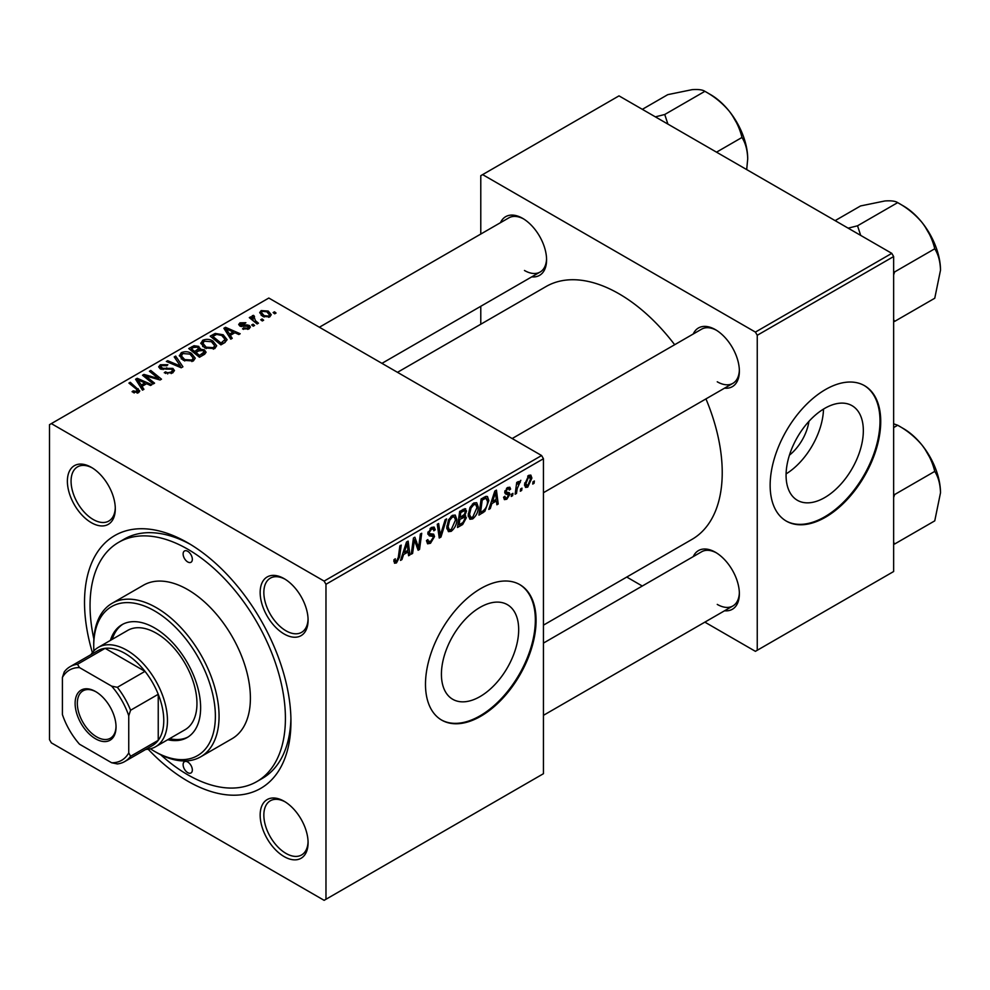 <?xml version="1.0" encoding="UTF-8"?>
<svg xmlns="http://www.w3.org/2000/svg" width="990" height="990" viewBox="0 0 990 990"><rect width="100%" height="100%" fill="white"/><g stroke="black" fill="none" stroke-linecap="round" stroke-linejoin="round"><path stroke-width="1.49" d="M480.051 696.576A54.636 31.544 120 0 0 515.74 648.438A54.636 31.544 120 0 0 507.363 604.655A54.636 31.544 120 0 0 480.051 607.365A54.636 31.544 120 0 0 444.361 655.504A54.636 31.544 120 0 0 452.727 699.287A54.636 31.544 120 0 0 480.051 696.576M480.781 716.24A78.198 45.144 120 0 0 531.865 647.336A78.198 45.144 120 0 0 519.886 584.669A78.198 45.144 120 0 0 480.781 588.543A78.198 45.144 120 0 0 429.697 657.447A78.198 45.144 120 0 0 441.689 720.114A78.198 45.144 120 0 0 480.781 716.24M441.317 719.891A78.198 45.144 120 0 0 480.051 715.82A78.198 45.144 120 0 0 531.036 647.237A78.198 45.144 120 0 0 519.515 584.459M284.13 856.598A33.883 19.565 60 0 1 260.16 815.092A33.883 19.565 60 0 1 284.13 801.257L284.13 801.257A33.883 19.565 60 0 1 308.088 842.762A33.883 19.565 60 0 1 284.13 856.598M285.071 801.826A31.284 18.055 -120 0 0 270.332 800.774A31.284 18.055 -120 0 0 265.53 825.846A31.284 18.055 -120 0 0 285.974 853.405A31.284 18.055 -120 0 0 301.603 854.952A31.284 18.055 -120 0 0 308.063 841.661M91.34 522.683A33.883 19.565 60 0 1 67.382 481.177A33.883 19.565 60 0 1 91.34 467.342L91.34 467.342A33.883 19.565 60 0 1 115.298 508.848A33.883 19.565 60 0 1 91.34 522.683M92.28 467.911A31.284 18.055 -120 0 0 77.542 466.859A31.284 18.055 -120 0 0 72.753 491.919A31.284 18.055 -120 0 0 93.184 519.49A31.284 18.055 -120 0 0 108.826 521.037A31.284 18.055 -120 0 0 115.285 507.746M284.13 633.984A33.883 19.565 60 0 1 260.16 592.478A33.883 19.565 60 0 1 284.13 578.643L284.13 578.643A33.883 19.565 60 0 1 308.088 620.148A33.883 19.565 60 0 1 284.13 633.984M285.071 579.212A31.284 18.055 -120 0 0 270.332 578.16A31.284 18.055 -120 0 0 265.53 603.232A31.284 18.055 -120 0 0 285.974 630.791A31.284 18.055 -120 0 0 301.603 632.338A31.284 18.055 -120 0 0 308.063 619.047M693.26 333.989A33.883 19.565 60 0 1 715.411 329.645L715.411 329.645A33.883 19.565 60 0 1 739.369 371.151A33.883 19.565 60 0 1 724.532 388.167M716.352 330.214A31.284 18.055 -120 0 0 701.613 329.163L512.177 438.533M500.47 222.688A33.883 19.565 60 0 1 522.621 218.345L522.621 218.345A33.883 19.565 60 0 1 546.579 259.85A33.883 19.565 60 0 1 531.741 276.866M523.562 218.914A31.284 18.055 -120 0 0 508.823 217.862L319.386 327.232M693.26 556.603A33.883 19.565 60 0 1 715.411 552.259L715.411 552.259A33.883 19.565 60 0 1 739.369 593.765A33.883 19.565 60 0 1 724.532 610.781M716.352 552.828A31.284 18.055 -120 0 0 701.613 551.777L543.448 643.092M92.392 652.583A145.963 84.274 60 0 1 187.729 542.792A145.963 84.274 60 0 1 290.949 721.562A145.963 84.274 60 0 1 187.729 781.147A145.963 84.274 60 0 1 148.191 749.232M190.538 544.451A138.142 79.757 -120 0 0 124.183 539.142L118.664 542.334A138.142 79.757 -120 0 0 93.877 639.057M543.448 625.148L691.998 539.377A145.963 84.274 -120 0 0 705.944 398.896M674.66 344.718A145.963 84.274 -120 0 0 619.01 293.795A145.963 84.274 -120 0 0 546.034 286.555L397.485 372.327M808.941 421.356A34.613 19.986 -60 0 1 789.438 455.153M824.707 497.586A54.636 31.544 120 0 0 860.397 449.448A54.636 31.544 120 0 0 852.019 405.665A54.636 31.544 120 0 0 824.707 408.375A54.636 31.544 120 0 0 789.018 456.514A54.636 31.544 120 0 0 797.383 500.296A54.636 31.544 120 0 0 824.707 497.586M786.097 473.888A54.636 31.544 120 0 0 823.507 409.08M825.437 517.25A78.198 45.144 120 0 0 876.521 448.346A78.198 45.144 120 0 0 864.542 385.692A78.198 45.144 120 0 0 825.437 389.565A78.198 45.144 120 0 0 774.353 458.469A78.198 45.144 120 0 0 786.345 521.124A78.198 45.144 120 0 0 825.437 517.25M785.973 520.913A78.198 45.144 120 0 0 824.707 516.83A78.198 45.144 120 0 0 875.692 448.26A78.198 45.144 120 0 0 864.171 385.481M325.97 584.286L324.126 581.093L541.604 455.536L268.822 298.04L49.5 424.673L49.5 739.654L51.344 742.846L324.126 900.331L543.448 773.697L543.448 458.729L325.97 584.286L325.97 899.266M478.269 507.053C478.294 511.768 476.425 515.74 472.651 518.946L469.879 519.267L468.221 515.06L469.99 507.449L473.814 502.994L476.697 502.71L478.269 507.053L476.796 506.199M491.857 503.601L490.273 508.575L488.812 509.417L494.814 491.065L496.448 490.112L498.218 503.997L496.869 504.776L496.436 500.952L491.857 503.601L490.904 503.044M396.458 562.939L394.54 563.236L393.946 559.746L395.282 558.781L395.159 560.142L396.545 561.144L398.314 557.321L399.861 545.886L401.222 545.094L399.614 556.937L396.458 562.939L393.822 561.417M394.181 559.573L396.545 561.144M426.492 540.627L430.576 541.493L433.199 537.483L432.853 536.382L429.351 535.875L427.841 533.486L431.442 527.447L434.115 527.051L435.216 529.588L433.868 530.85L433.224 528.957L431.405 529.217L429.177 532.62L429.685 533.659L433.645 534.154L434.536 536.568L430.489 543.287L427.569 543.807L426.492 540.552L427.841 539.6L428.46 541.864L426.504 540.738M428.026 531.952L429.685 533.659M446.601 518.896L440.958 537.05L439.251 538.04L437.271 524.279L438.632 523.5L440.315 535.293L445.154 519.738L446.601 518.896M456.823 519.428C456.848 524.156 454.979 528.115 451.205 531.333L448.433 531.655L446.775 527.447L448.532 519.837L452.368 515.369L455.252 515.085L456.823 519.428L455.351 518.574M534.377 480.992L534.068 483.293L532.731 484.073L533.004 481.784L534.377 480.992M464.768 508.662L466.538 511.001L464.768 515.666L466.377 517.745L462.664 524.514L457.491 527.509L459.669 511.347L465.721 508.798M463.815 515.122L465.622 515.827M403.549 554.586L401.965 559.56L400.517 560.402L406.506 542.037L408.152 541.097L409.922 554.969L408.573 555.749L408.14 551.937L403.549 554.586L402.596 554.029M413.981 543.535L412.607 553.422L411.246 554.202L413.449 538.028L414.872 537.211L418.56 547.73L420.354 534.043L421.715 533.264L419.537 549.425L418.114 550.242L414.402 539.76L413.981 543.535L412.793 542.842M506.769 499.245L504.405 499.628L503.576 497.228L504.912 496.262L505.482 498.044L506.831 497.859L508.6 495.173L505.407 493.861L504.739 492.278L507.561 487.575L509.838 487.204L510.605 489.097L509.268 490.062L508.761 488.775L507.499 488.961L506.088 491.263L506.224 492.067L509.268 492.698L509.937 494.282L506.769 499.245L503.576 497.401M508.315 494.394L504.789 492.81M504.851 491.275L507.325 492.389M484.828 511.36L478.937 515.122L481.128 498.96L485.979 496.349L487.464 496.51L488.825 500.618L484.828 511.36L483.553 510.63M531.89 478.059L527.707 487.154L525.542 487.402L524.514 484.692L528.759 475.336L530.838 475.101L531.89 478.059L530.269 477.118M521.978 488.144L521.668 490.458L520.332 491.226L520.604 488.936L521.978 488.144M517.176 488.714L516.495 493.441L515.134 494.22L516.718 482.476L518.079 481.685L517.745 484.122L520.827 480.299L517.176 488.714L515.976 488.021M512.931 493.367L512.622 495.681L511.273 496.448L511.558 494.159L512.931 493.367M254.591 325.425L253.242 326.193L251.683 324.968L253.056 324.175L254.591 325.425M263.637 320.203L262.288 320.97L260.729 319.745L262.103 318.953L263.637 320.203M200.834 343.617L202.715 340.275C206.328 338.84 209.731 339.087 212.912 341.018L216.686 345.795L214.781 348.591L204.769 347.936L200.772 343.047M232.242 338.32L230.781 339.162L223.876 328.259L225.51 327.306L240.186 333.741L238.838 334.509L234.89 332.727L230.299 335.375L232.242 338.32M204.633 354.259L199.46 357.254L188.744 348.542L194.04 345.72L198.743 346.389L200.116 349.235L204.324 349.804L206.093 352.254L204.633 354.259M200.364 348.393L200.116 350.25M182.927 366.795L181.22 367.785L166.345 361.474L167.694 360.694L180.44 366.102L174.215 356.92L175.663 356.091L182.927 366.795M137.177 393.154L136.509 389.243L128.923 383.081L130.284 382.289L139.788 390.988L138.6 392.585L132.054 391.718L133.229 390.84L137.177 391.656L137.808 390.803L137.808 392.956M154.576 383.167L153.215 383.947L142.523 375.222L143.934 374.406L158.573 378.601L149.416 371.238L150.777 370.458L161.494 379.17L160.083 379.987L145.443 375.816L154.576 383.167M324.126 581.093L51.344 423.609M143.934 389.305L142.486 390.147L135.581 379.232L137.214 378.291L151.878 384.714L150.53 385.494L146.582 383.712L142.003 386.36L143.934 389.305M172.631 372.933L164.266 372.723L165.441 371.856L167.694 372.76L171.208 372.017L172.508 370.421L171.666 369.258L160.157 368.8L158.647 366.832L160.343 364.741L167.855 364.716L166.926 365.743L161.803 365.632L160.665 366.993L163.078 368.354L172.879 368.404L174.475 370.557L172.631 372.933M179.388 355.992L181.269 352.663C184.883 351.215 188.286 351.462 191.466 353.405L195.24 358.17L193.335 360.979L183.323 360.311L179.326 355.435M242.525 328.903L243.528 327.938L247.797 328.185L248.119 326.329L239.828 325.995L238.689 324.473L239.976 322.827L245.879 322.715L244.703 323.582L241.077 323.544L240.966 325.104L246.98 324.906L249.356 325.5L250.433 327.022L248.911 328.89L242.525 328.903M248.688 329.014L248.119 326.329M241.077 323.544L240.966 326.453M224.73 342.664L220.906 344.867L210.189 336.154L215.214 333.444L223.171 334.756L227.106 339.706L224.73 342.664M269.837 316.812L262.907 316.491L259.689 312.63L261.174 310.588L268.228 311.046L271.248 314.733L269.837 316.812M253.588 315.365L255.395 320.624L258.464 323.186L257.103 323.965L249.307 317.629L250.668 316.85L252.264 318.161L252.339 315.699L253.588 315.365L254.517 316.515L253.069 317.567L253.069 320.686M251.769 316.676L252.339 315.699L252.339 320.092M276.037 313.038L274.688 313.818L273.129 312.593L274.502 311.8L276.037 313.038M891.792 253.353L893.636 256.546L757.251 335.288L755.407 332.096L891.792 253.353L619.01 95.869L480.781 175.676L480.781 234.048M480.781 306.281L480.781 324.237M757.251 335.288L757.251 650.269L755.407 651.333L704.855 622.141M642.287 586.031L626.744 577.046M757.251 650.269L893.636 571.527L893.636 256.546M755.407 332.096L482.625 174.611M717.255 381.793A31.284 18.055 -120 0 0 732.897 383.34A31.284 18.055 -120 0 0 739.357 370.05M524.465 270.48A31.284 18.055 -120 0 0 540.107 272.04A31.284 18.055 -120 0 0 546.567 258.749M717.255 604.407A31.284 18.055 -120 0 0 732.897 605.954A31.284 18.055 -120 0 0 739.357 592.663M541.604 455.536L543.448 458.729M160.64 754.702A138.142 79.757 -120 0 0 187.729 774.762A138.142 79.757 -120 0 0 256.806 781.605L262.338 778.412A138.142 79.757 -120 0 0 290.912 718.307M143.934 376.373L143.934 374.406M158.573 379.566L158.573 378.601M150.777 372.351L150.777 370.458M145.443 377.611L145.443 375.816M137.214 381.818L137.214 378.291M142.003 389.379L142.003 386.36M139.182 381.818L141.236 385.061L144.887 382.957L137.622 379.677L139.182 381.818L139.182 384.937M141.236 388.167L141.236 385.061M137.622 382.462L137.622 379.677M144.887 384.689L144.887 382.957M133.229 392.523L133.229 390.84M134.232 392.981L134.232 391.557M130.284 384.182L130.284 382.289M138.142 392.82L138.142 388.674M165.441 373.317L165.441 371.856M165.85 373.478L165.85 372.104M167.694 373.973L167.694 372.76M171.208 373.601L171.208 372.017M160.343 368.899L160.343 364.741M161.419 369.332L161.419 367.983M163.078 369.592L163.078 368.354M172.879 372.785L172.879 368.404M167.694 362.043L167.694 360.694M180.44 367.451L180.44 366.102M175.663 359.085L175.663 356.091M181.269 358.887L181.269 352.663M191.466 355.125L191.466 353.405M181.43 355.967L184.734 359.58L191.924 360.051L193.223 358.071L189.981 354.098L182.729 353.554L181.43 355.967L181.43 359.024L181.43 355.967M184.734 361.004L184.734 359.58M191.924 361.585L191.924 360.051M194.04 347.23L194.04 345.72M198.743 350.893L198.743 346.389M204.324 354.432L204.324 349.804M191.355 348.777L194.696 351.487L198.52 348.666L198.52 351.017L198.52 348.666L197.456 347.193L193.644 347.453L191.355 348.777L191.355 350.658M194.696 353.381L194.696 351.487M195.946 352.502L199.572 355.447L204.051 352.007L202.95 350.559L198.792 350.868L195.946 352.502L195.946 354.395M199.572 357.192L199.572 355.447M203.334 355.014L203.334 353.195M243.528 329.385L243.528 327.938M247.797 329.41L247.797 328.185M239.976 326.069L239.976 322.827M241.857 326.589L241.857 325.463M246.98 326.019L246.98 324.906M249.356 328.606L249.356 325.5M225.51 330.846L225.51 327.306M230.299 338.407L230.299 335.375M227.49 330.846L229.531 334.088L233.195 331.972L225.918 328.705L227.49 330.846L227.49 333.952M229.531 337.182L229.531 334.088M225.918 331.477L225.918 328.705M233.195 333.717L233.195 331.972M215.214 335.004L215.214 333.444M223.171 336.439L223.171 334.756M212.801 336.39L221.018 343.06L225.077 339.434L221.748 335.486L216.662 334.41L212.801 336.39L212.801 338.283M221.018 344.805L221.018 343.06M222.738 343.815L222.738 342.07M202.715 346.5L202.715 340.275M212.912 342.75L212.912 341.018M202.851 346.624L202.851 343.183L206.18 347.193L213.37 347.663L214.669 345.683L211.427 341.711L204.175 341.179L202.876 343.579L202.876 346.636M206.18 348.616L206.18 347.193M213.37 349.198L213.37 347.663M261.174 315.265L261.174 310.588M268.228 312.803L268.228 311.046M262.288 311.305L261.447 312.568L264.107 315.637L268.674 316.119L269.441 314.919L266.879 311.813L262.288 311.305M264.107 317.06L264.107 315.637M268.674 317.307L268.674 316.119M262.103 320.822L262.103 318.953M250.668 318.743L250.668 316.85M252.264 320.03L252.264 318.161M253.056 326.044L253.056 324.175M274.502 313.669L274.502 311.8M532.905 482.625L534.068 483.293M461.154 523.648L462.664 524.514M463.407 509.194L466.538 511.001M462.986 515.79L466.377 517.745M460.771 512.449L460.103 517.485L464.459 514.355L465.201 511.842L464.731 510.63L460.771 512.449L459.62 511.781M458.939 516.817L460.103 517.485M461.563 510.258L463.072 511.125M459.843 519.379L459.113 524.836L462.936 522.534L465.028 518.475L464.582 517.213L459.843 519.379L458.679 518.711M457.949 524.156L459.113 524.836M461.179 516.867L462.689 517.733M446.861 528.833L451.205 531.333M449.596 520.369L448.111 526.742L449.262 529.7L451.292 529.539L455.487 520.047L454.348 516.966L452.319 517.139L449.596 520.369L448.569 519.775M446.824 525.999L448.111 526.742M451.007 516.384L452.319 517.139M438.941 535.887L440.958 537.05M438.719 534.365L440.315 535.293M426.504 540.986L430.489 543.287M431.479 527.435L435.216 529.588M431.195 527.608L435.204 529.922M430.081 528.462L431.405 529.217M427.878 532.731L434.536 536.568M398.45 556.269L399.614 556.937M400.975 558.991L401.965 559.56M408.375 554.091L409.922 554.969M406.63 551.071L408.14 551.937M406.073 546.963L404.291 552.42L407.942 550.304L407.15 543.3L406.073 546.963L405.083 546.393M403.314 551.851L404.291 552.42M406.259 542.792L407.15 543.3M411.444 552.754L412.607 553.422M416.765 546.69L418.56 547.73M417.322 548.138L419.537 549.425M413.3 539.129L414.402 539.76M504.752 492.327L508.105 494.27M507.759 487.451L510.605 489.097M506.484 488.379L507.499 488.961M505.024 490.656L506.088 491.263M504.838 491.337L509.937 494.282M489.283 508.006L490.273 508.575M496.683 503.106L498.218 503.997M494.926 500.086L496.436 500.952M494.369 495.99L492.587 501.435L496.25 499.319L495.446 492.327L494.369 495.99L493.391 495.421M491.609 500.866L492.587 501.435M494.567 491.82L495.446 492.327M481.251 512.04L482.761 512.919M487.365 499.764L488.825 500.618M482.229 500.074L480.558 512.449L482.279 511.459C485.83 509.021 487.563 505.63 487.488 501.299L485.867 498.218L482.229 500.074L481.066 499.406M479.395 511.781L480.558 512.449M484.135 497.228L486.56 498.354L484.37 497.091M468.32 516.446L472.651 518.946M471.042 507.981L469.557 514.367L470.708 517.312L472.75 517.151L476.933 507.66L475.794 504.591L473.764 504.752L471.042 507.981L470.015 507.4M468.27 513.624L469.557 514.367M472.453 503.997L473.764 504.752M524.539 485.335L527.707 487.154M528.215 475.695L529.836 476.623L528.697 476.722L525.851 483.751L527.72 485.805L530.553 478.826L527.682 476.128M524.613 483.033L525.851 483.751M524.514 484.729L527.72 485.805M520.505 489.778L521.668 490.458M515.332 492.772L516.495 493.441M516.594 483.467L517.745 484.122M518.921 481.511L520.294 482.303M518.735 481.833L519.614 482.353M511.459 495L512.622 495.681M187.729 551.306A6.522 3.762 -120 0 0 184.474 550.985A6.522 3.762 -120 0 0 183.472 556.194A6.522 3.762 -120 0 0 187.729 561.949A6.522 3.762 -120 0 0 190.996 562.271A6.522 3.762 -120 0 0 191.986 557.048A6.522 3.762 -120 0 0 187.729 551.306M187.729 761.991A6.522 3.762 -120 0 0 184.474 761.669A6.522 3.762 -120 0 0 183.472 766.891A6.522 3.762 -120 0 0 187.729 772.633A6.522 3.762 -120 0 0 190.996 772.955A6.522 3.762 -120 0 0 191.986 767.733A6.522 3.762 -120 0 0 187.729 761.991M167.756 739.716A65.167 37.62 -120 0 0 187.135 737.562A65.167 37.62 -120 0 0 197.121 685.34A65.167 37.62 -120 0 0 154.551 627.92A65.167 37.62 -120 0 0 121.98 624.69A65.167 37.62 -120 0 0 110.41 640.394M122.908 624.183A65.167 37.62 -120 0 0 112.254 639.33M150.418 748.811A86.019 49.661 -120 0 0 154.551 751.361A86.019 49.661 -120 0 0 215.375 716.24A86.019 49.661 -120 0 0 154.551 610.892A86.019 49.661 -120 0 0 93.728 646.012A86.019 49.661 -120 0 0 93.877 650.863M156.395 752.425L154.551 751.361L156.395 752.425A88.617 51.171 60 0 0 200.71 756.805L232.044 738.713A88.617 51.171 -120 0 0 245.631 667.705A88.617 51.171 -120 0 0 187.729 589.607A88.617 51.171 -120 0 0 143.426 585.226L112.093 603.306A88.617 51.171 60 0 1 156.395 607.699A88.617 51.171 60 0 1 214.298 685.798A88.617 51.171 60 0 1 200.71 756.805M256.806 781.605A138.142 79.757 -120 0 0 277.98 670.911A138.142 79.757 -120 0 0 187.729 549.178A138.142 79.757 -120 0 0 118.664 542.334M90.993 654.613A57.346 33.103 60 0 1 98.233 647.423L127.722 630.395A57.346 33.103 60 0 1 156.395 633.241A57.346 33.103 60 0 1 193.867 683.768A57.346 33.103 60 0 1 185.068 729.717L155.578 746.745A57.346 33.103 60 0 1 145.728 749.418M93.728 646.012L93.728 643.884A88.617 51.171 60 0 1 112.093 603.306M169.599 738.651A65.167 37.62 -120 0 0 188.051 737.005M940.5 270.196A52.458 30.294 60 0 0 921.95 222.391A52.458 30.294 -120 0 0 903.4 205.945L897.67 202.628C907.026 207.739 915.119 214.335 921.95 222.391C928.249 230.621 932.518 239.419 934.758 248.775C938.359 254.467 940.265 261.595 940.5 270.196L934.758 298.238L894.626 321.404L893.636 319.597M893.636 274.911L894.626 271.941L893.636 271.371M894.626 271.941L934.758 248.775M860.681 235.385L857.538 225.794L897.67 202.628C895.418 201.069 891.149 200.524 884.862 200.97L860.57 205.945L835.127 220.634M857.538 225.794L848.158 228.158M940.5 492.81A52.458 30.294 60 0 0 921.95 445.005A52.458 30.294 -120 0 0 903.4 428.559L897.67 425.242C907.026 430.353 915.119 436.949 921.95 445.005C928.249 453.234 932.518 462.033 934.758 471.389C938.359 477.069 940.265 484.209 940.5 492.81L934.758 520.851L894.626 544.017L893.636 542.211M893.636 497.525L894.626 494.555L893.636 493.973M894.626 494.555L934.758 471.389M893.636 427.569L897.67 425.242L893.636 423.807M667.891 124.084L664.748 114.493L655.368 116.857M716.525 152.163L741.968 137.474C745.569 143.154 747.487 150.294 747.71 158.895L746.695 169.575M664.748 114.493L704.88 91.328C714.236 96.438 722.341 103.022 729.16 111.09C735.459 119.32 739.728 128.118 741.968 137.474M642.337 109.333L667.78 94.644L692.072 89.669C698.371 89.211 702.64 89.768 704.88 91.328M747.71 158.895A52.458 30.294 -120 0 0 729.16 111.09A52.458 30.294 -120 0 0 708.456 93.456M75.116 703.358A28.933 16.706 60 0 1 95.572 691.552A28.933 16.706 60 0 1 116.04 726.982A28.933 16.706 60 0 1 95.572 738.8A28.933 16.706 60 0 1 75.116 703.358M96.141 691.886A27.374 15.803 -120 0 0 82.999 690.834A27.374 15.803 -120 0 0 77.331 703.358A27.374 15.803 -120 0 0 89.273 730.905A27.374 15.803 -120 0 0 110.373 738.243A27.374 15.803 -120 0 0 116.028 726.338M98.233 647.423A57.346 33.103 60 0 1 142.424 662.793A57.346 33.103 60 0 1 167.458 720.497A57.346 33.103 60 0 1 155.578 746.745M128.75 752.883L130.593 756.286A54.735 31.606 60 0 1 124.79 761.52L152.435 745.557A54.735 31.606 -120 0 0 158.239 740.322A54.735 31.606 -120 0 0 163.771 720.497A54.735 31.606 -120 0 0 158.239 694.287A54.735 31.606 -120 0 0 144.998 671.356L105.126 648.326A54.735 31.606 -120 0 0 97.701 650.739L70.055 666.703A54.735 31.606 60 0 1 77.48 664.29L79.509 667.594A52.136 30.096 -120 0 0 62.407 677.469L62.407 714.57A52.136 30.096 -120 0 0 79.509 744.208L111.647 762.758A52.136 30.096 -120 0 0 128.75 752.883L128.75 715.77A52.136 30.096 -120 0 0 111.647 686.144L79.509 667.594M111.647 686.144L117.352 687.308L144.998 671.356A54.735 31.606 -120 0 0 105.126 648.326L77.48 664.29M130.593 756.286L158.239 740.322L158.239 694.287L130.593 710.238L128.75 715.77M62.407 677.469L64.239 671.938A54.735 31.606 60 0 1 70.055 666.703M124.79 761.52A54.735 31.606 60 0 1 117.352 763.934L111.647 762.758M117.352 687.308A54.735 31.606 60 0 1 130.593 710.238M150.554 377.4L150.554 376.2M155.356 378.7L155.356 377.536M148.079 379.764L148.079 377.821M166.728 369.221L166.728 367.797M176.616 365.83L176.616 364.407M192.035 348.381L192.035 346.636M196.874 351.97L196.874 350.225M202.084 355.732L202.084 353.999M243.8 326.428L243.8 325.314M213.407 336.043L213.407 334.298M255.395 322.579L255.395 320.624M438.199 530.689L439.869 531.655M427.903 534.241L430.972 536.011M414.637 540.676L416.629 541.815M415.726 543.968L417.867 545.205M482.662 498.069L484.172 498.948M172.508 370.421L172.508 372.995M160.665 366.993L160.665 369.06M193.223 358.071L193.223 361.041M204.051 352.007L204.051 354.606M240.459 324.374L240.459 326.292M225.077 339.434L225.077 342.441M214.669 345.683L214.669 348.653M261.447 312.568L261.447 315.501M269.441 314.919L269.441 317.01M464.731 510.63L462.825 509.528M464.582 517.213L462.578 516.05M454.348 516.966L451.997 515.604M449.262 529.7L446.799 528.276M433.224 528.957L431.046 527.707M395.579 561.268L393.871 560.278M505.482 498.044L503.799 497.067M508.229 494.332L504.739 492.315M508.761 488.775L507.14 487.835M475.794 504.591L473.443 503.229M470.708 517.312L468.245 515.901M933.904 241.993L924.524 225.769M543.448 492.711L732.897 383.34M732.897 605.954L543.448 715.324M933.904 464.607L924.524 448.371M540.107 272.04L381.942 363.355M731.746 114.456L741.114 130.68"/></g></svg>
